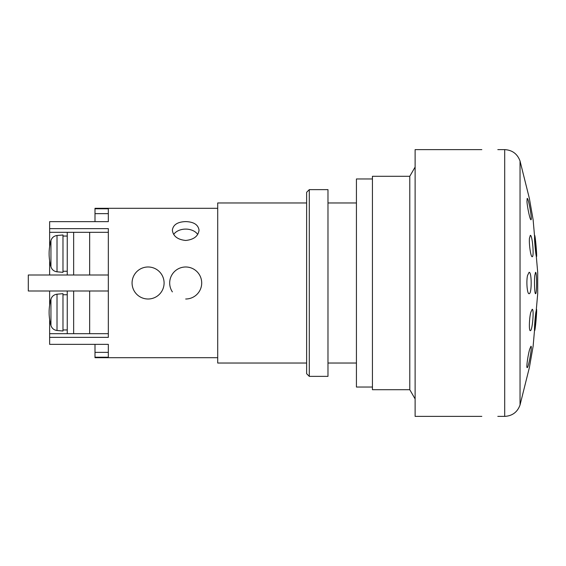 <?xml version="1.0" encoding="UTF-8"?>
<svg xmlns="http://www.w3.org/2000/svg" width="566" height="566" viewBox="0 0 566 566"><rect width="100%" height="100%" fill="white"/><g stroke="black" fill="none" stroke-linecap="round" stroke-linejoin="round"><path stroke-width="0.85" d="M481.815 149.615L415.119 149.615L415.119 416.385L481.815 416.385M497.818 149.615L504.702 149.615C512.308 150.082 517.416 153.895 520.041 161.048L529.366 198.397L533.122 219.742L537.7 272.331L537.7 293.669L533.122 346.258L529.387 367.497M497.818 416.385L504.702 416.385C512.329 415.946 517.444 412.133 520.041 404.952L520.041 161.048M409.784 176.295L409.784 389.705L372.435 389.705L372.435 176.295L409.784 176.295L415.119 167.048M529.436 238.42L530.307 235.364C532.33 234.593 534.339 257.346 532.182 256.709C530.851 257.226 528.92 244.625 529.436 238.42M526.96 201.524L527.179 198.397C528.467 197.704 532.457 220.252 530.958 219.742C530.109 220.181 527.378 207.757 526.96 201.524M534.523 238.505L534.629 235.364C535.266 234.699 537.233 257.332 536.49 256.709C536.073 257.183 534.721 244.661 534.523 238.505M527.519 275.515L529.076 272.331C531.87 271.553 531.87 294.454 529.076 293.669C527.243 294.249 526.125 281.691 527.519 275.515M535.832 312.446L536.49 309.291C537.233 308.675 535.266 331.301 534.629 330.636C534.127 331.117 534.962 318.531 535.832 312.446M520.041 404.952L529.366 367.603L533.122 346.258M529.705 349.151L530.958 346.258C532.457 345.755 528.467 368.282 527.179 367.603C526.132 368.063 527.951 354.988 529.705 349.151M530.774 312.354L532.182 309.291C534.339 308.661 532.323 331.407 530.307 330.636C528.856 331.167 529.196 318.347 530.774 312.354M534.806 275.423L535.556 272.331C536.943 271.645 536.943 294.362 535.563 293.669C534.644 294.186 534.113 281.528 534.806 275.423M532.132 214.09L532.549 216.467M372.435 178.962L356.431 178.962L356.431 387.038L372.435 387.038M306.63 363.032L217.705 363.032L217.705 202.968L306.63 202.968M327.976 202.968L356.431 202.968M49.638 319.486L49.638 344.354L108.332 344.354L108.332 357.21L94.996 357.21L94.996 357.698L217.705 357.698M94.996 221.646L94.996 208.302L217.705 208.302M94.996 208.79L108.332 208.79L108.332 221.646L49.638 221.646L49.638 232.315L108.332 232.315M49.638 228.629L108.332 228.629L108.332 337.371L108.332 333.685L49.638 333.685M185.698 299.004L185.69 299.004A16.004 16.004 0 0 0 201.397 279.88A16.004 16.004 0 0 0 179.578 268.206A16.004 16.004 0 0 0 172.375 291.879M148.073 299.004L148.073 299.004A16.004 16.004 0 0 0 161.947 274.998A16.004 16.004 0 0 0 134.22 274.991A16.004 16.004 0 0 0 148.073 299.004L148.08 299.004M185.69 240.465C177.583 239.609 173.139 236.185 172.354 230.185C173.146 224.73 177.59 221.872 185.698 221.596C193.798 221.872 198.242 224.73 199.034 230.185C198.249 236.192 193.798 239.616 185.69 240.465M94.996 344.354L94.996 357.21M108.332 352.363L94.996 352.363L108.332 352.363M49.638 291.002L49.638 305.208M108.332 274.998L28.3 274.998L28.3 291.002L108.332 291.002L108.332 333.685M49.638 232.315L49.638 246.514M49.638 260.792L49.638 274.998M94.996 213.637L108.332 213.637M197.711 234.437A13.336 9.431 0 0 0 185.698 229.096A13.336 9.431 0 0 0 173.677 234.437M89.654 291.002L89.654 333.685M89.654 274.998L89.654 232.315M67.248 291.002L67.248 333.685M73.651 291.002L73.651 333.685M73.651 274.998L73.651 232.315M67.248 232.315L67.248 274.998M67.248 329.95L62.982 329.95M67.248 271.263L62.982 271.263M50.94 299.202C51.938 296.294 53.961 294.624 57.01 294.193L62.982 293.669L62.982 331.018L57.01 330.494C53.954 330.077 51.931 328.407 50.94 325.485L50.94 299.202C48.499 307.968 48.499 316.727 50.94 325.485M50.94 240.515C51.938 237.607 53.961 235.93 57.01 235.506L62.982 234.982L62.982 272.331L57.01 271.807C53.954 271.383 51.931 269.713 50.94 266.798L50.94 240.515C48.499 249.273 48.499 258.032 50.94 266.798M327.976 374.664L327.976 189.631L309.298 189.631L309.298 376.369L327.976 376.369L327.976 374.664M309.298 189.631L306.63 192.299L306.63 373.702L309.298 376.369M504.702 416.385L504.702 149.615M108.332 337.371L49.638 337.371M57.01 294.193L57.01 330.494M57.01 235.506L57.01 271.807M409.784 389.705L415.119 398.952M327.976 363.032L356.431 363.032M67.248 294.737L62.982 294.737M67.248 236.05L62.982 236.05"/></g></svg>
